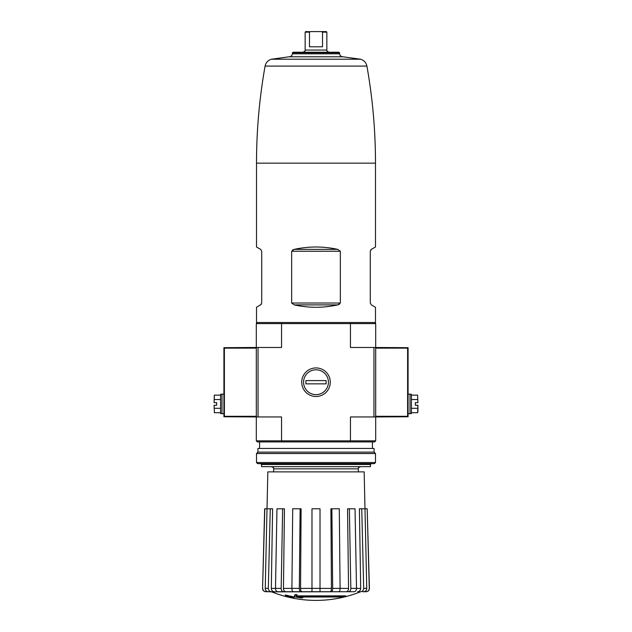 <?xml version="1.0" encoding="UTF-8"?>
<svg xmlns="http://www.w3.org/2000/svg" width="632" height="632" viewBox="0 0 632 632"><rect width="100%" height="100%" fill="white"/><g stroke="black" fill="none" stroke-linecap="round" stroke-linejoin="round"><path stroke-width="0.95" d="M292.64 249.956L294.236 249.371L291.652 251.252L340.348 251.252L337.764 249.371C323.252 246.219 308.748 246.219 294.236 249.371L337.764 249.371M261.3 304.316L256.513 307.286L256.513 322.51L375.487 322.51L375.487 307.286L371.363 304.901L370.273 303.02L370.273 251.252L371.363 249.371L375.487 246.993L375.487 163.159C375.479 130.555 372.619 98.197 366.908 66.091C366.133 62.592 364.032 60.301 360.611 59.226L342.828 56.785L289.172 56.785L271.389 59.226L360.611 59.226M339.36 304.324L337.764 304.901L340.348 303.02L340.348 251.252M260.637 304.901L261.727 303.02L261.727 251.252L260.637 249.371L256.513 246.993L256.513 163.159L375.487 163.159M370.7 249.964L371.363 249.371M294.236 304.901C308.748 308.06 323.252 308.06 337.764 304.901L294.236 304.901L291.652 303.02L291.652 251.252M257.382 322.51L256.3 323.6L256.3 347.482L281.548 347.482L281.548 323.6L350.452 323.6L350.452 347.482L373.962 347.482L373.962 416.954L350.452 416.954L350.452 440.836L375.7 440.836L375.7 416.954L373.962 416.954M256.3 440.836L281.548 440.836L281.84 441.918L257.382 441.918L256.3 440.836L256.3 347.482L223.925 347.671L224.384 348.129L256.3 348.129M345.751 596.521L296.368 596.521A117.394 10.23 -90 0 0 296.85 595.241A113.744 86.489 90 0 1 294.962 595.336A117.054 10.199 90 0 1 294.386 596.766A117.505 117.062 90 0 0 300.903 597.912A116.312 88.448 -90 0 0 302.752 597.825A117.181 116.73 -90 0 1 297.49 597.003L343.84 597.003A118.666 118.666 0 0 0 345.751 596.521L345.751 595.873L296.629 595.873M296.85 595.241L296.85 594.586A113.744 86.489 90 0 1 294.962 594.688A117.054 10.199 90 0 1 294.386 596.118L294.386 596.766M294.962 595.336L294.962 594.688M302.752 597.825L302.752 597.169A117.181 116.73 -90 0 1 301.535 597.003M294.07 597.825L294.07 596.908A117.971 117.971 0 0 1 285.387 594.925L285.387 595.842A118.231 118.231 0 0 0 294.07 597.825M294.07 597.564A117.971 117.971 0 0 1 285.387 595.573M360.319 591.868A119.409 119.409 0 0 1 316 600.4C300.682 600.376 285.917 597.532 271.681 591.868L351.913 591.718M280.087 591.718L338.847 591.718C339.621 591.513 340.04 590.399 340.095 588.376L339.297 508.784L330.907 508.784L331.437 588.4L330.907 508.784M331.429 591.718C332.203 591.513 332.614 590.399 332.677 588.376L348.54 588.4L347.56 508.784L355.034 508.784L356.511 588.376C356.401 590.399 355.634 591.513 354.204 591.718L348.524 591.718C349.954 591.513 350.721 590.399 350.831 588.376L360.69 588.4L359.403 508.784L367.184 508.784L369.278 588.376C369.12 590.399 368.029 591.513 366.015 591.718L362.776 591.718M348.524 591.718L337.607 591.718M301.812 591.718L311.987 591.718L311.987 588.376L320.013 588.376L320.013 508.784L311.987 508.784L311.987 588.376L300.563 588.4C300.627 590.414 301.045 591.52 301.812 591.718L293.153 591.718C292.379 591.513 291.96 590.399 291.905 588.376L299.323 588.376L300.121 508.784L292.703 508.784L291.905 588.376L283.46 588.4C283.578 590.414 284.345 591.52 285.767 591.718L294.394 591.718M285.767 591.718L277.796 591.718C276.366 591.513 275.599 590.399 275.489 588.376L281.169 588.376L282.646 508.784L276.966 508.784L275.489 588.376L271.31 588.4C271.468 590.414 272.471 591.52 274.327 591.718M271.681 591.868L268.26 591.718L271.333 591.718C269.469 591.513 268.466 590.399 268.316 588.376L270.251 508.784L264.658 508.784L262.572 588.376L264.816 508.784M271.254 591.718L265.985 591.718C263.971 591.513 262.88 590.399 262.722 588.376M330.188 591.718C330.955 591.52 331.373 590.414 331.437 588.4L320.013 588.4L320.013 591.718M331.879 508.784L332.677 588.376M349.354 508.784L350.831 588.376M348.54 588.4C348.422 590.414 347.655 591.52 346.233 591.718M360.667 591.718C362.531 591.513 363.534 590.399 363.684 588.376L366.757 588.376L364.166 471.875L267.834 471.875L265.243 588.376L268.316 588.376M361.749 508.784L363.684 588.376M360.69 588.4C360.532 590.414 359.529 591.52 357.673 591.718M366.757 588.376C366.615 590.399 365.604 591.513 363.74 591.718M367.184 508.784L369.428 588.376C369.278 590.399 368.187 591.513 366.173 591.718M271.31 588.4L272.597 508.784L270.251 508.784M268.26 591.718C266.396 591.513 265.385 590.399 265.243 588.376M283.46 588.4L284.44 508.784L282.646 508.784M281.169 588.376C281.28 590.399 282.046 591.513 283.476 591.718M300.563 588.4L301.093 508.784L300.121 508.784M299.323 588.376C299.386 590.399 299.797 591.513 300.571 591.718M374.618 322.51L375.7 323.6L375.7 416.954L408.075 416.757L407.616 416.298L407.616 348.129L408.075 347.671L373.962 347.482M301.717 382.218A14.283 14.283 0 0 0 323.142 394.581A14.283 14.283 0 0 0 323.142 369.846A14.283 14.283 0 0 0 301.717 382.218M258.038 347.482L258.038 416.954L281.548 416.954L281.548 440.836L350.452 440.836L350.16 441.918L374.618 441.918L375.7 440.836M258.038 416.954L223.925 416.757L223.925 347.671M281.84 441.918L350.16 441.918M350.16 322.51L350.452 323.6L375.7 323.6M256.3 323.6L281.548 323.6L281.84 322.51M370.447 464.496L261.553 464.496L261.553 466.669L370.447 466.669L370.447 464.496L371.316 463.627M339.526 52.764L338.934 52.227L293.066 52.227L292.474 52.764L339.526 52.764L339.621 53.815C339.929 55.624 340.996 56.619 342.828 56.785M224.384 348.129L224.384 416.298L223.925 416.757M223.736 413.691L221.998 413.691L221.998 394.155L223.736 394.155M214.28 395.593L214.098 402.623L216.673 402.623L216.673 405.231L214.074 405.231L214.39 412.696L220.584 412.696M221.998 413.589L220.584 413.589L220.584 394.265L221.998 394.265M220.584 395.15L214.39 395.15L214.098 402.623M220.584 399.535L214.39 399.535M214.098 405.231L214.39 412.696M220.584 408.312L214.39 408.312M408.075 416.757L408.075 347.671M408.264 394.155L410.002 394.155L410.002 413.691L408.264 413.691M411.416 412.696L417.61 412.696L417.926 411.527L417.926 405.231L415.327 405.231L415.327 402.623L417.902 402.623L417.61 395.15L411.416 395.15M410.002 394.265L411.416 394.265L411.416 413.589L410.002 413.589M417.72 412.262L417.902 405.231M411.416 408.312L417.61 408.312M411.416 399.535L417.61 399.535M417.902 402.623L417.61 395.15M256.513 462.545L257.603 463.627L374.397 463.627L375.487 462.545L375.487 453.531L256.513 453.531L256.513 462.545L375.487 462.545M256.513 453.531L257.927 452.125L374.073 452.125L375.487 453.531M257.927 452.125L257.927 448.428L374.073 448.428L374.073 452.125M316 394.637A12.427 12.427 0 0 1 305.24 376A12.427 12.427 0 0 1 326.76 376A12.427 12.427 0 0 1 316 394.637M305.904 383.845L305.904 380.59L326.096 380.59L326.096 383.845L305.904 383.845M329.027 52.227C326.973 51.224 326.246 50.505 326.855 50.054L305.145 50.054L305.145 32.145L305.69 31.6L310.265 31.695M309.546 32.106L310.438 31.6L326.31 31.6L326.855 32.145L322.51 32.145L322.51 46.8L309.49 46.8L309.49 32.145L305.145 32.145M321.562 31.6L322.51 32.145M273.664 471.875L273.664 468.841L358.336 468.841C357.902 468.162 358.628 467.435 360.509 466.669M256.513 163.159C256.521 130.555 259.381 98.197 265.092 66.091L366.908 66.091M292.474 52.764L292.379 53.815L339.621 53.815M291.652 303.02L340.348 303.02M224.384 416.298L256.3 416.298M407.616 348.129L375.7 348.129M407.616 416.298L375.7 416.298M358.336 471.875L358.336 468.841M372.445 448.428L372.445 441.918M259.555 448.428L259.555 441.918M273.664 468.841C274.098 468.162 273.372 467.435 271.491 466.669M261.553 464.496L260.684 463.627M262.572 588.376C262.722 590.399 263.813 591.513 265.827 591.718M265.092 66.091C265.867 62.592 267.968 60.301 271.389 59.226M292.379 53.815C292.071 55.624 291.004 56.619 289.172 56.785M305.145 50.054C305.754 50.505 305.027 51.224 302.973 52.227M326.855 50.054L326.855 32.145"/></g></svg>
